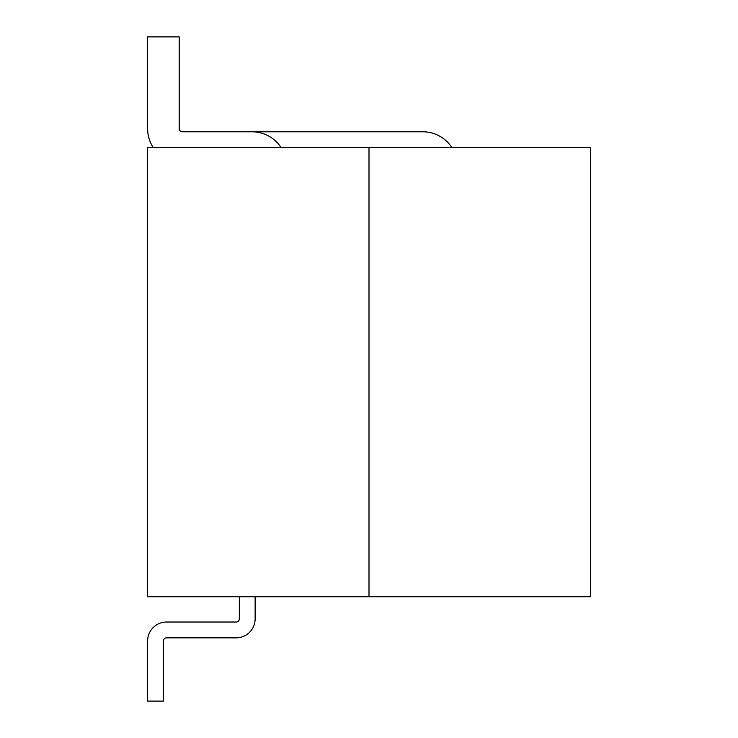 <?xml version="1.0" encoding="UTF-8"?>
<svg xmlns="http://www.w3.org/2000/svg" width="738" height="738" viewBox="0 0 738 738"><rect width="100%" height="100%" fill="white"/><g stroke="black" fill="none" stroke-linecap="round" stroke-linejoin="round"><path stroke-width="1.11" d="M147.6 147.6L147.6 596.728L369 596.728L369 147.6L369 596.728L590.4 596.728L590.4 147.6L147.6 147.6M255.136 596.728L255.136 618.868A18.976 18.976 0 0 1 236.16 637.844L166.576 637.844A3.164 3.164 0 0 0 163.412 641.008L163.412 701.1L147.6 701.1L147.6 641.008A18.976 18.976 0 0 1 166.576 622.033L236.16 622.033A3.164 3.164 0 0 0 239.324 618.868L239.324 596.728M281.132 147.6A34.787 34.787 0 0 0 251.972 131.788L182.387 131.798A3.183 3.183 0 0 1 179.214 128.624L179.214 36.9L147.618 36.9L147.618 128.624A34.778 34.778 0 0 0 153.246 147.6M182.387 131.798A3.183 3.183 0 0 1 179.214 128.624M251.972 131.788L422.773 131.788A34.787 34.787 0 0 1 451.933 147.6"/></g></svg>
